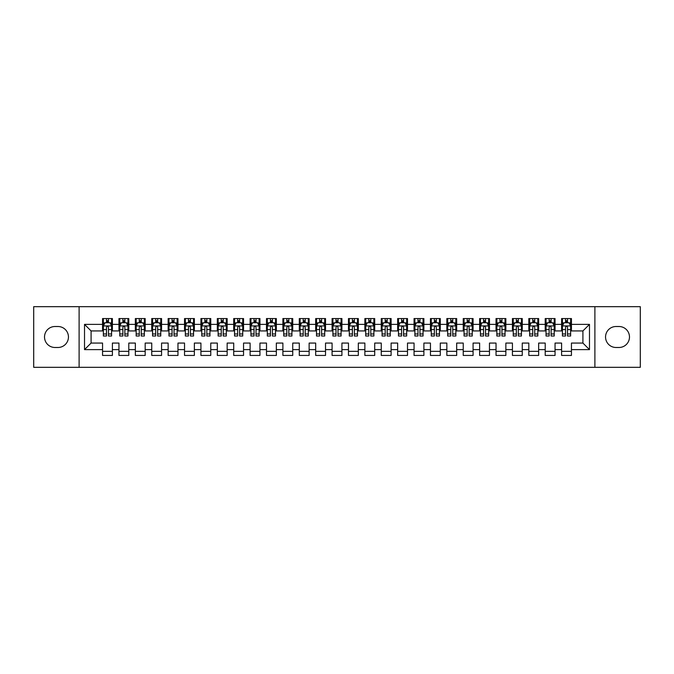 <?xml version="1.0" encoding="UTF-8"?>
<svg xmlns="http://www.w3.org/2000/svg" width="674" height="674" viewBox="0 0 674 674"><rect width="100%" height="100%" fill="white"/><g stroke="black" fill="none" stroke-linecap="round" stroke-linejoin="round"><path stroke-width="1.01" d="M594.889 367.33L640.3 367.33L640.3 306.67L594.889 306.67L594.889 367.33L79.111 367.33L79.111 306.67L33.7 306.67L33.7 367.33L79.111 367.33M594.889 306.67L79.111 306.67M84.52 349.621L84.52 324.379L102.558 324.379L102.558 330.934L91.083 330.934L91.083 343.066L84.52 349.621L102.558 349.621L102.558 355.442L112.398 355.442L112.398 349.621L118.953 349.621L118.953 355.442L128.785 355.442L128.785 349.621L135.348 349.621L135.348 355.442L145.18 355.442L145.18 349.621L151.743 349.621L151.743 355.442L161.575 355.442L161.575 349.621L168.138 349.621L168.138 355.442L177.97 355.442L177.97 349.621L184.533 349.621L184.533 355.442L194.365 355.442L194.365 349.621L200.928 349.621L200.928 355.442L210.76 355.442L210.76 349.621L217.323 349.621L217.323 355.442L227.155 355.442L227.155 349.621L233.718 349.621L233.718 355.442L243.55 355.442L243.55 349.621L250.105 349.621L250.105 355.442L259.945 355.442L259.945 349.621L266.5 349.621L266.5 355.442L276.34 355.442L276.34 349.621L282.895 349.621L282.895 355.442L292.735 355.442L292.735 349.621L299.29 349.621L299.29 355.442L309.13 355.442L309.13 349.621L315.685 349.621L315.685 355.442L325.525 355.442L325.525 349.621L332.08 349.621L332.08 355.442L341.92 355.442L341.92 349.621L348.475 349.621L348.475 355.442L358.315 355.442L358.315 349.621L364.87 349.621L364.87 355.442L374.71 355.442L374.71 349.621L381.265 349.621L381.265 355.442L391.105 355.442L391.105 349.621L397.66 349.621L397.66 355.442L407.5 355.442L407.5 349.621L414.055 349.621L414.055 355.442L423.895 355.442L423.895 349.621L430.45 349.621L430.45 355.442L440.282 355.442L440.282 349.621L446.845 349.621L446.845 355.442L456.677 355.442L456.677 349.621L463.24 349.621L463.24 355.442L473.072 355.442L473.072 349.621L479.635 349.621L479.635 355.442L489.467 355.442L489.467 349.621L496.03 349.621L496.03 355.442L505.862 355.442L505.862 349.621L512.425 349.621L512.425 355.442L522.257 355.442L522.257 349.621L528.82 349.621L528.82 355.442L538.652 355.442L538.652 349.621L545.215 349.621L545.215 355.442L555.047 355.442L555.047 349.621L561.602 349.621L561.602 355.442L571.442 355.442L571.442 343.066L582.917 343.066L582.917 330.934L571.442 330.934L571.442 324.379L589.48 324.379L589.48 349.621L571.442 349.621M571.442 324.379L571.442 318.558L561.602 318.558L561.602 324.379L555.047 324.379L555.047 318.558L545.215 318.558L545.215 324.379L538.652 324.379L538.652 318.558L528.82 318.558L528.82 324.379L522.257 324.379L522.257 318.558L512.425 318.558L512.425 324.379L505.862 324.379L505.862 318.558L496.03 318.558L496.03 324.379L489.467 324.379L489.467 318.558L479.635 318.558L479.635 324.379L473.072 324.379L473.072 318.558L463.24 318.558L463.24 324.379L456.677 324.379L456.677 318.558L446.845 318.558L446.845 324.379L440.282 324.379L440.282 318.558L430.45 318.558L430.45 324.379L423.895 324.379L423.895 318.558L414.055 318.558L414.055 324.379L407.5 324.379L407.5 318.558L397.66 318.558L397.66 324.379L391.105 324.379L391.105 318.558L381.265 318.558L381.265 324.379L374.71 324.379L374.71 318.558L364.87 318.558L364.87 324.379L358.315 324.379L358.315 318.558L348.475 318.558L348.475 324.379L341.92 324.379L341.92 318.558L332.08 318.558L332.08 324.379L325.525 324.379L325.525 318.558L315.685 318.558L315.685 324.379L309.13 324.379L309.13 318.558L299.29 318.558L299.29 324.379L292.735 324.379L292.735 318.558L282.895 318.558L282.895 324.379L276.34 324.379L276.34 318.558L266.5 318.558L266.5 324.379L259.945 324.379L259.945 318.558L250.105 318.558L250.105 324.379L243.55 324.379L243.55 318.558L233.718 318.558L233.718 324.379L227.155 324.379L227.155 318.558L217.323 318.558L217.323 324.379L210.76 324.379L210.76 318.558L200.928 318.558L200.928 324.379L194.365 324.379L194.365 318.558L184.533 318.558L184.533 324.379L177.97 324.379L177.97 318.558L168.138 318.558L168.138 324.379L161.575 324.379L161.575 318.558L151.743 318.558L151.743 324.379L145.18 324.379L145.18 318.558L135.348 318.558L135.348 324.379L128.785 324.379L128.785 318.558L118.953 318.558L118.953 324.379L112.398 324.379L112.398 318.558L102.558 318.558L102.558 324.379M555.047 349.621L555.047 343.066L561.602 343.066L561.602 349.621M589.48 324.379L582.917 330.934M538.652 349.621L538.652 343.066L545.215 343.066L545.215 349.621M561.602 324.379L561.602 330.934L555.047 330.934L555.047 324.379M522.257 349.621L522.257 343.066L528.82 343.066L528.82 349.621M545.215 324.379L545.215 330.934L538.652 330.934L538.652 324.379M505.862 349.621L505.862 343.066L512.425 343.066L512.425 349.621M528.82 324.379L528.82 330.934L522.257 330.934L522.257 324.379M489.467 349.621L489.467 343.066L496.03 343.066L496.03 349.621M512.425 324.379L512.425 330.934L505.862 330.934L505.862 324.379M473.072 349.621L473.072 343.066L479.635 343.066L479.635 349.621M496.03 324.379L496.03 330.934L489.467 330.934L489.467 324.379M456.677 349.621L456.677 343.066L463.24 343.066L463.24 349.621M479.635 324.379L479.635 330.934L473.072 330.934L473.072 324.379M440.282 349.621L440.282 343.066L446.845 343.066L446.845 349.621M463.24 324.379L463.24 330.934L456.677 330.934L456.677 324.379M423.895 349.621L423.895 343.066L430.45 343.066L430.45 349.621M446.845 324.379L446.845 330.934L440.282 330.934L440.282 324.379M407.5 349.621L407.5 343.066L414.055 343.066L414.055 349.621M430.45 324.379L430.45 330.934L423.895 330.934L423.895 324.379M391.105 349.621L391.105 343.066L397.66 343.066L397.66 349.621M414.055 324.379L414.055 330.934L407.5 330.934L407.5 324.379M374.71 349.621L374.71 343.066L381.265 343.066L381.265 349.621M397.66 324.379L397.66 330.934L391.105 330.934L391.105 324.379M358.315 349.621L358.315 343.066L364.87 343.066L364.87 349.621M381.265 324.379L381.265 330.934L374.71 330.934L374.71 324.379M341.92 349.621L341.92 343.066L348.475 343.066L348.475 349.621M364.87 324.379L364.87 330.934L358.315 330.934L358.315 324.379M325.525 349.621L325.525 343.066L332.08 343.066L332.08 349.621M348.475 324.379L348.475 330.934L341.92 330.934L341.92 324.379M309.13 349.621L309.13 343.066L315.685 343.066L315.685 349.621M332.08 324.379L332.08 330.934L325.525 330.934L325.525 324.379M292.735 349.621L292.735 343.066L299.29 343.066L299.29 349.621M315.685 324.379L315.685 330.934L309.13 330.934L309.13 324.379M276.34 349.621L276.34 343.066L282.895 343.066L282.895 349.621M299.29 324.379L299.29 330.934L292.735 330.934L292.735 324.379M259.945 349.621L259.945 343.066L266.5 343.066L266.5 349.621M282.895 324.379L282.895 330.934L276.34 330.934L276.34 324.379M243.55 349.621L243.55 343.066L250.105 343.066L250.105 349.621M266.5 324.379L266.5 330.934L259.945 330.934L259.945 324.379M227.155 349.621L227.155 343.066L233.718 343.066L233.718 349.621M250.105 324.379L250.105 330.934L243.55 330.934L243.55 324.379M210.76 349.621L210.76 343.066L217.323 343.066L217.323 349.621M233.718 324.379L233.718 330.934L227.155 330.934L227.155 324.379M194.365 349.621L194.365 343.066L200.928 343.066L200.928 349.621M217.323 324.379L217.323 330.934L210.76 330.934L210.76 324.379M177.97 349.621L177.97 343.066L184.533 343.066L184.533 349.621M200.928 324.379L200.928 330.934L194.365 330.934L194.365 324.379M161.575 349.621L161.575 343.066L168.138 343.066L168.138 349.621M184.533 324.379L184.533 330.934L177.97 330.934L177.97 324.379M145.18 349.621L145.18 343.066L151.743 343.066L151.743 349.621M168.138 324.379L168.138 330.934L161.575 330.934L161.575 324.379M128.785 349.621L128.785 343.066L135.348 343.066L135.348 349.621M151.743 324.379L151.743 330.934L145.18 330.934L145.18 324.379M112.398 349.621L112.398 343.066L118.953 343.066L118.953 349.621M135.348 324.379L135.348 330.934L128.785 330.934L128.785 324.379M91.083 343.066L102.558 343.066L102.558 349.621M118.953 324.379L118.953 330.934L112.398 330.934L112.398 324.379M561.602 322.652L562.428 322.652M570.625 322.652L571.442 322.652M545.215 322.652L546.033 322.652M554.23 322.652L555.047 322.652M528.82 322.652L529.638 322.652M537.835 322.652L538.652 322.652M512.425 322.652L513.243 322.652M521.44 322.652L522.257 322.652M496.03 322.652L496.848 322.652M505.045 322.652L505.862 322.652M479.635 322.652L480.452 322.652M488.65 322.652L489.467 322.652M463.24 322.652L464.057 322.652M472.255 322.652L473.072 322.652M446.845 322.652L447.662 322.652M455.86 322.652L456.677 322.652M430.45 322.652L431.267 322.652M439.465 322.652L440.282 322.652M414.055 322.652L414.872 322.652M423.07 322.652L423.895 322.652M397.66 322.652L398.477 322.652M406.675 322.652L407.5 322.652M381.265 322.652L382.082 322.652M390.28 322.652L391.105 322.652M364.87 322.652L365.687 322.652M373.885 322.652L374.71 322.652M348.475 322.652L349.292 322.652M357.49 322.652L358.315 322.652M332.08 322.652L332.905 322.652M341.095 322.652L341.92 322.652M315.685 322.652L316.51 322.652M324.708 322.652L325.525 322.652M299.29 322.652L300.115 322.652M308.313 322.652L309.13 322.652M282.895 322.652L283.72 322.652M291.918 322.652L292.735 322.652M266.5 322.652L267.325 322.652M275.523 322.652L276.34 322.652M250.105 322.652L250.93 322.652M259.128 322.652L259.945 322.652M233.718 322.652L234.535 322.652M242.733 322.652L243.55 322.652M217.323 322.652L218.14 322.652M226.338 322.652L227.155 322.652M200.928 322.652L201.745 322.652M209.943 322.652L210.76 322.652M184.533 322.652L185.35 322.652M193.548 322.652L194.365 322.652M168.138 322.652L168.955 322.652M177.152 322.652L177.97 322.652M151.743 322.652L152.56 322.652M160.757 322.652L161.575 322.652M135.348 322.652L136.165 322.652M144.362 322.652L145.18 322.652M118.953 322.652L119.77 322.652M127.967 322.652L128.785 322.652M102.558 322.652L103.375 322.652M111.572 322.652L112.398 322.652M102.558 351.348L112.398 351.348M118.953 351.348L128.785 351.348M135.348 351.348L145.18 351.348M151.743 351.348L161.575 351.348M168.138 351.348L177.97 351.348M184.533 351.348L194.365 351.348M200.928 351.348L210.76 351.348M217.323 351.348L227.155 351.348M233.718 351.348L243.55 351.348M250.105 351.348L259.945 351.348M266.5 351.348L276.34 351.348M282.895 351.348L292.735 351.348M299.29 351.348L309.13 351.348M315.685 351.348L325.525 351.348M332.08 351.348L341.92 351.348M348.475 351.348L358.315 351.348M364.87 351.348L374.71 351.348M381.265 351.348L391.105 351.348M397.66 351.348L407.5 351.348M414.055 351.348L423.895 351.348M430.45 351.348L440.282 351.348M446.845 351.348L456.677 351.348M463.24 351.348L473.072 351.348M479.635 351.348L489.467 351.348M496.03 351.348L505.862 351.348M512.425 351.348L522.257 351.348M528.82 351.348L538.652 351.348M545.215 351.348L555.047 351.348M561.602 351.348L571.442 351.348M84.52 324.379L91.083 330.934M582.917 343.066L589.48 349.621M55.015 326.511A10.489 10.489 0 0 0 44.518 337A10.489 10.489 0 0 0 55.015 347.489L57.964 347.489A10.489 10.489 0 0 0 68.453 337A10.489 10.489 0 0 0 57.964 326.511L55.015 326.511M618.985 347.489A10.489 10.489 0 0 0 629.482 337A10.489 10.489 0 0 0 618.985 326.511L616.036 326.511A10.489 10.489 0 0 0 605.547 337A10.489 10.489 0 0 0 616.036 347.489L618.985 347.489M108.463 320.689L106.492 320.689M111.572 333.959L108.463 333.959L108.463 336.014L111.572 336.014L111.572 326.014L109.938 322.736L105.018 322.736L103.375 326.014L103.375 336.014L106.492 336.014L106.492 333.959L103.375 333.959M103.375 326.014L103.375 318.558M111.572 326.014L111.572 318.558M106.492 322.736L106.492 318.558M108.463 318.558L108.463 322.736M108.463 333.959L108.463 327.244C107.806 325.98 107.149 325.98 106.492 327.244L106.492 333.959M108.463 322.652L106.492 322.652M124.85 320.689L122.887 320.689M127.967 333.959L124.85 333.959L124.85 336.014L127.967 336.014L127.967 326.014L126.333 322.736L121.413 322.736L119.77 326.014L119.77 336.014L122.887 336.014L122.887 333.959L119.77 333.959M119.77 326.014L119.77 318.558M127.967 326.014L127.967 318.558M122.887 322.736L122.887 318.558M124.85 318.558L124.85 322.736M124.85 333.959L124.85 327.244C124.201 325.98 123.544 325.98 122.887 327.244L122.887 333.959M124.85 322.652L122.887 322.652M141.245 320.689L139.282 320.689M144.362 333.959L141.245 333.959L141.245 336.014L144.362 336.014L144.362 326.014L142.728 322.736L137.808 322.736L136.165 326.014L136.165 336.014L139.282 336.014L139.282 333.959L136.165 333.959M136.165 326.014L136.165 318.558M144.362 326.014L144.362 318.558M139.282 322.736L139.282 318.558M141.245 318.558L141.245 322.736M141.245 333.959L141.245 327.244C140.596 325.98 139.939 325.98 139.282 327.244L139.282 333.959M141.245 322.652L139.282 322.652M157.64 320.689L155.677 320.689M160.757 333.959L157.64 333.959L157.64 336.014L160.757 336.014L160.757 326.014L159.115 322.736L154.203 322.736L152.56 326.014L152.56 336.014L155.677 336.014L155.677 333.959L152.56 333.959M152.56 326.014L152.56 318.558M160.757 326.014L160.757 318.558M155.677 322.736L155.677 318.558M157.64 318.558L157.64 322.736M157.64 333.959L157.64 327.244C156.991 325.98 156.334 325.98 155.677 327.244L155.677 333.959M157.64 322.652L155.677 322.652M174.035 320.689L172.072 320.689M177.152 333.959L174.035 333.959L174.035 336.014L177.152 336.014L177.152 326.014L175.51 322.736L170.598 322.736L168.955 326.014L168.955 336.014L172.072 336.014L172.072 333.959L168.955 333.959M168.955 326.014L168.955 318.558M177.152 326.014L177.152 318.558M172.072 322.736L172.072 318.558M174.035 318.558L174.035 322.736M174.035 333.959L174.035 327.244C173.387 325.98 172.729 325.98 172.072 327.244L172.072 333.959M174.035 322.652L172.072 322.652M190.43 320.689L188.467 320.689M193.548 333.959L190.43 333.959L190.43 336.014L193.548 336.014L193.548 326.014L191.905 322.736L186.993 322.736L185.35 326.014L185.35 336.014L188.467 336.014L188.467 333.959L185.35 333.959M185.35 326.014L185.35 318.558M193.548 326.014L193.548 318.558M188.467 322.736L188.467 318.558M190.43 318.558L190.43 322.736M190.43 333.959L190.43 327.244C189.782 325.98 189.124 325.98 188.467 327.244L188.467 333.959M190.43 322.652L188.467 322.652M206.825 320.689L204.862 320.689M209.943 333.959L206.825 333.959L206.825 336.014L209.943 336.014L209.943 326.014L208.3 322.736L203.388 322.736L201.745 326.014L201.745 336.014L204.862 336.014L204.862 333.959L201.745 333.959M201.745 326.014L201.745 318.558M209.943 326.014L209.943 318.558M204.862 322.736L204.862 318.558M206.825 318.558L206.825 322.736M206.825 333.959L206.825 327.244C206.168 325.98 205.519 325.98 204.862 327.244L204.862 333.959M206.825 322.652L204.862 322.652M223.22 320.689L221.257 320.689M226.338 333.959L223.22 333.959L223.22 336.014L226.338 336.014L226.338 326.014L224.695 322.736L219.775 322.736L218.14 326.014L218.14 336.014L221.257 336.014L221.257 333.959L218.14 333.959M218.14 326.014L218.14 318.558M226.338 326.014L226.338 318.558M221.257 322.736L221.257 318.558M223.22 318.558L223.22 322.736M223.22 333.959L223.22 327.244C222.563 325.98 221.914 325.98 221.257 327.244L221.257 333.959M223.22 322.652L221.257 322.652M239.615 320.689L237.652 320.689M242.733 333.959L239.615 333.959L239.615 336.014L242.733 336.014L242.733 326.014L241.09 322.736L236.17 322.736L234.535 326.014L234.535 336.014L237.652 336.014L237.652 333.959L234.535 333.959M234.535 326.014L234.535 318.558M242.733 326.014L242.733 318.558M237.652 322.736L237.652 318.558M239.615 318.558L239.615 322.736M239.615 333.959L239.615 327.244C238.958 325.98 238.31 325.98 237.652 327.244L237.652 333.959M239.615 322.652L237.652 322.652M256.01 320.689L254.047 320.689M259.128 333.959L256.01 333.959L256.01 336.014L259.128 336.014L259.128 326.014L257.485 322.736L252.565 322.736L250.93 326.014L250.93 336.014L254.047 336.014L254.047 333.959L250.93 333.959M250.93 326.014L250.93 318.558M259.128 326.014L259.128 318.558M254.047 322.736L254.047 318.558M256.01 318.558L256.01 322.736M256.01 333.959L256.01 327.244C255.353 325.98 254.696 325.98 254.047 327.244L254.047 333.959M256.01 322.652L254.047 322.652M272.406 320.689L270.434 320.689M275.523 333.959L272.406 333.959L272.406 336.014L275.523 336.014L275.523 326.014L273.88 322.736L268.96 322.736L267.325 326.014L267.325 336.014L270.434 336.014L270.434 333.959L267.325 333.959M267.325 326.014L267.325 318.558M275.523 326.014L275.523 318.558M270.434 322.736L270.434 318.558M272.406 318.558L272.406 322.736M272.406 333.959L272.406 327.244C271.748 325.98 271.091 325.98 270.434 327.244L270.434 333.959M272.406 322.652L270.434 322.652M288.801 320.689L286.829 320.689M291.918 333.959L288.801 333.959L288.801 336.014L291.918 336.014L291.918 326.014L290.275 322.736L285.355 322.736L283.72 326.014L283.72 336.014L286.829 336.014L286.829 333.959L283.72 333.959M283.72 326.014L283.72 318.558M291.918 326.014L291.918 318.558M286.829 322.736L286.829 318.558M288.801 318.558L288.801 322.736M288.801 333.959L288.801 327.244C288.143 325.98 287.486 325.98 286.829 327.244L286.829 333.959M288.801 322.652L286.829 322.652M305.196 320.689L303.224 320.689M308.313 333.959L305.196 333.959L305.196 336.014L308.313 336.014L308.313 326.014L306.67 322.736L301.75 322.736L300.115 326.014L300.115 336.014L303.224 336.014L303.224 333.959L300.115 333.959M300.115 326.014L300.115 318.558M308.313 326.014L308.313 318.558M303.224 322.736L303.224 318.558M305.196 318.558L305.196 322.736M305.196 333.959L305.196 327.244C304.538 325.98 303.881 325.98 303.224 327.244L303.224 333.959M305.196 322.652L303.224 322.652M321.591 320.689L319.619 320.689M324.708 333.959L321.591 333.959L321.591 336.014L324.708 336.014L324.708 326.014L323.065 322.736L318.145 322.736L316.51 326.014L316.51 336.014L319.619 336.014L319.619 333.959L316.51 333.959M316.51 326.014L316.51 318.558M324.708 326.014L324.708 318.558M319.619 322.736L319.619 318.558M321.591 318.558L321.591 322.736M321.591 333.959L321.591 327.244C320.934 325.98 320.276 325.98 319.619 327.244L319.619 333.959M321.591 322.652L319.619 322.652M337.986 320.689L336.014 320.689M341.095 333.959L337.986 333.959L337.986 336.014L341.095 336.014L341.095 326.014L339.46 322.736L334.54 322.736L332.905 326.014L332.905 336.014L336.014 336.014L336.014 333.959L332.905 333.959M332.905 326.014L332.905 318.558M341.095 326.014L341.095 318.558M336.014 322.736L336.014 318.558M337.986 318.558L337.986 322.736M337.986 333.959L337.986 327.244C337.329 325.98 336.671 325.98 336.014 327.244L336.014 333.959M337.986 322.652L336.014 322.652M354.381 320.689L352.409 320.689M357.49 333.959L354.381 333.959L354.381 336.014L357.49 336.014L357.49 326.014L355.855 322.736L350.935 322.736L349.292 326.014L349.292 336.014L352.409 336.014L352.409 333.959L349.292 333.959M349.292 326.014L349.292 318.558M357.49 326.014L357.49 318.558M352.409 322.736L352.409 318.558M354.381 318.558L354.381 322.736M354.381 333.959L354.381 327.244C353.724 325.98 353.066 325.98 352.409 327.244L352.409 333.959M354.381 322.652L352.409 322.652M370.776 320.689L368.804 320.689M373.885 333.959L370.776 333.959L370.776 336.014L373.885 336.014L373.885 326.014L372.25 322.736L367.33 322.736L365.687 326.014L365.687 336.014L368.804 336.014L368.804 333.959L365.687 333.959M365.687 326.014L365.687 318.558M373.885 326.014L373.885 318.558M368.804 322.736L368.804 318.558M370.776 318.558L370.776 322.736M370.776 333.959L370.776 327.244C370.119 325.98 369.462 325.98 368.804 327.244L368.804 333.959M370.776 322.652L368.804 322.652M387.171 320.689L385.199 320.689M390.28 333.959L387.171 333.959L387.171 336.014L390.28 336.014L390.28 326.014L388.645 322.736L383.725 322.736L382.082 326.014L382.082 336.014L385.199 336.014L385.199 333.959L382.082 333.959M382.082 326.014L382.082 318.558M390.28 326.014L390.28 318.558M385.199 322.736L385.199 318.558M387.171 318.558L387.171 322.736M387.171 333.959L387.171 327.244C386.514 325.98 385.857 325.98 385.199 327.244L385.199 333.959M387.171 322.652L385.199 322.652M403.566 320.689L401.594 320.689M406.675 333.959L403.566 333.959L403.566 336.014L406.675 336.014L406.675 326.014L405.04 322.736L400.12 322.736L398.477 326.014L398.477 336.014L401.594 336.014L401.594 333.959L398.477 333.959M398.477 326.014L398.477 318.558M406.675 326.014L406.675 318.558M401.594 322.736L401.594 318.558M403.566 318.558L403.566 322.736M403.566 333.959L403.566 327.244C402.909 325.98 402.252 325.98 401.594 327.244L401.594 333.959M403.566 322.652L401.594 322.652M419.953 320.689L417.99 320.689M423.07 333.959L419.953 333.959L419.953 336.014L423.07 336.014L423.07 326.014L421.435 322.736L416.515 322.736L414.872 326.014L414.872 336.014L417.99 336.014L417.99 333.959L414.872 333.959M414.872 326.014L414.872 318.558M423.07 326.014L423.07 318.558M417.99 322.736L417.99 318.558M419.953 318.558L419.953 322.736M419.953 333.959L419.953 327.244C419.304 325.98 418.647 325.98 417.99 327.244L417.99 333.959M419.953 322.652L417.99 322.652M436.348 320.689L434.385 320.689M439.465 333.959L436.348 333.959L436.348 336.014L439.465 336.014L439.465 326.014L437.83 322.736L432.91 322.736L431.267 326.014L431.267 336.014L434.385 336.014L434.385 333.959L431.267 333.959M431.267 326.014L431.267 318.558M439.465 326.014L439.465 318.558M434.385 322.736L434.385 318.558M436.348 318.558L436.348 322.736M436.348 333.959L436.348 327.244C435.699 325.98 435.042 325.98 434.385 327.244L434.385 333.959M436.348 322.652L434.385 322.652M452.743 320.689L450.78 320.689M455.86 333.959L452.743 333.959L452.743 336.014L455.86 336.014L455.86 326.014L454.225 322.736L449.305 322.736L447.662 326.014L447.662 336.014L450.78 336.014L450.78 333.959L447.662 333.959M447.662 326.014L447.662 318.558M455.86 326.014L455.86 318.558M450.78 322.736L450.78 318.558M452.743 318.558L452.743 322.736M452.743 333.959L452.743 327.244C452.094 325.98 451.437 325.98 450.78 327.244L450.78 333.959M452.743 322.652L450.78 322.652M469.138 320.689L467.175 320.689M472.255 333.959L469.138 333.959L469.138 336.014L472.255 336.014L472.255 326.014L470.612 322.736L465.7 322.736L464.057 326.014L464.057 336.014L467.175 336.014L467.175 333.959L464.057 333.959M464.057 326.014L464.057 318.558M472.255 326.014L472.255 318.558M467.175 322.736L467.175 318.558M469.138 318.558L469.138 322.736M469.138 333.959L469.138 327.244C468.489 325.98 467.832 325.98 467.175 327.244L467.175 333.959M469.138 322.652L467.175 322.652M485.533 320.689L483.57 320.689M488.65 333.959L485.533 333.959L485.533 336.014L488.65 336.014L488.65 326.014L487.007 322.736L482.095 322.736L480.452 326.014L480.452 336.014L483.57 336.014L483.57 333.959L480.452 333.959M480.452 326.014L480.452 318.558M488.65 326.014L488.65 318.558M483.57 322.736L483.57 318.558M485.533 318.558L485.533 322.736M485.533 333.959L485.533 327.244C484.884 325.98 484.227 325.98 483.57 327.244L483.57 333.959M485.533 322.652L483.57 322.652M501.928 320.689L499.965 320.689M505.045 333.959L501.928 333.959L501.928 336.014L505.045 336.014L505.045 326.014L503.402 322.736L498.49 322.736L496.848 326.014L496.848 336.014L499.965 336.014L499.965 333.959L496.848 333.959M496.848 326.014L496.848 318.558M505.045 326.014L505.045 318.558M499.965 322.736L499.965 318.558M501.928 318.558L501.928 322.736M501.928 333.959L501.928 327.244C501.271 325.98 500.622 325.98 499.965 327.244L499.965 333.959M501.928 322.652L499.965 322.652M518.323 320.689L516.36 320.689M521.44 333.959L518.323 333.959L518.323 336.014L521.44 336.014L521.44 326.014L519.797 322.736L514.885 322.736L513.243 326.014L513.243 336.014L516.36 336.014L516.36 333.959L513.243 333.959M513.243 326.014L513.243 318.558M521.44 326.014L521.44 318.558M516.36 322.736L516.36 318.558M518.323 318.558L518.323 322.736M518.323 333.959L518.323 327.244C517.666 325.98 517.017 325.98 516.36 327.244L516.36 333.959M518.323 322.652L516.36 322.652M534.718 320.689L532.755 320.689M537.835 333.959L534.718 333.959L534.718 336.014L537.835 336.014L537.835 326.014L536.192 322.736L531.272 322.736L529.638 326.014L529.638 336.014L532.755 336.014L532.755 333.959L529.638 333.959M529.638 326.014L529.638 318.558M537.835 326.014L537.835 318.558M532.755 322.736L532.755 318.558M534.718 318.558L534.718 322.736M534.718 333.959L534.718 327.244C534.061 325.98 533.412 325.98 532.755 327.244L532.755 333.959M534.718 322.652L532.755 322.652M551.113 320.689L549.15 320.689M554.23 333.959L551.113 333.959L551.113 336.014L554.23 336.014L554.23 326.014L552.587 322.736L547.667 322.736L546.033 326.014L546.033 336.014L549.15 336.014L549.15 333.959L546.033 333.959M546.033 326.014L546.033 318.558M554.23 326.014L554.23 318.558M549.15 322.736L549.15 318.558M551.113 318.558L551.113 322.736M551.113 333.959L551.113 327.244C550.456 325.98 549.799 325.98 549.15 327.244L549.15 333.959M551.113 322.652L549.15 322.652M567.508 320.689L565.537 320.689M570.625 333.959L567.508 333.959L567.508 336.014L570.625 336.014L570.625 326.014L568.982 322.736L564.062 322.736L562.428 326.014L562.428 336.014L565.537 336.014L565.537 333.959L562.428 333.959M562.428 326.014L562.428 318.558M570.625 326.014L570.625 318.558M565.537 322.736L565.537 318.558M567.508 318.558L567.508 322.736M567.508 333.959L567.508 327.244C566.851 325.98 566.194 325.98 565.537 327.244L565.537 333.959M567.508 322.652L565.537 322.652M111.53 325.93L103.417 325.93M103.375 322.93L104.917 322.93M110.031 322.93L111.572 322.93M106.492 329.569L103.375 329.569M111.572 329.569L108.463 329.569M108.463 321.734L106.492 321.734M127.925 325.93L119.812 325.93M119.77 322.93L121.312 322.93M126.426 322.93L127.967 322.93M122.887 329.569L119.77 329.569M127.967 329.569L124.85 329.569M124.85 321.734L122.887 321.734M144.32 325.93L136.207 325.93M136.165 322.93L137.707 322.93M142.821 322.93L144.362 322.93M139.282 329.569L136.165 329.569M144.362 329.569L141.245 329.569M141.245 321.734L139.282 321.734M160.715 325.93L152.602 325.93M152.56 322.93L154.102 322.93M159.216 322.93L160.757 322.93M155.677 329.569L152.56 329.569M160.757 329.569L157.64 329.569M157.64 321.734L155.677 321.734M177.11 325.93L168.997 325.93M168.955 322.93L170.497 322.93M175.611 322.93L177.152 322.93M172.072 329.569L168.955 329.569M177.152 329.569L174.035 329.569M174.035 321.734L172.072 321.734M193.505 325.93L185.392 325.93M185.35 322.93L186.892 322.93M192.006 322.93L193.548 322.93M188.467 329.569L185.35 329.569M193.548 329.569L190.43 329.569M190.43 321.734L188.467 321.734M209.9 325.93L201.787 325.93M201.745 322.93L203.287 322.93M208.401 322.93L209.943 322.93M204.862 329.569L201.745 329.569M209.943 329.569L206.825 329.569M206.825 321.734L204.862 321.734M226.296 325.93L218.182 325.93M218.14 322.93L219.682 322.93M224.796 322.93L226.338 322.93M221.257 329.569L218.14 329.569M226.338 329.569L223.22 329.569M223.22 321.734L221.257 321.734M242.691 325.93L234.577 325.93M234.535 322.93L236.077 322.93M241.191 322.93L242.733 322.93M237.652 329.569L234.535 329.569M242.733 329.569L239.615 329.569M239.615 321.734L237.652 321.734M259.086 325.93L250.972 325.93M250.93 322.93L252.472 322.93M257.586 322.93L259.128 322.93M254.047 329.569L250.93 329.569M259.128 329.569L256.01 329.569M256.01 321.734L254.047 321.734M275.481 325.93L267.367 325.93M267.325 322.93L268.867 322.93M273.981 322.93L275.523 322.93M270.434 329.569L267.325 329.569M275.523 329.569L272.406 329.569M272.406 321.734L270.434 321.734M291.876 325.93L283.762 325.93M283.72 322.93L285.262 322.93M290.376 322.93L291.918 322.93M286.829 329.569L283.72 329.569M291.918 329.569L288.801 329.569M288.801 321.734L286.829 321.734M308.271 325.93L300.149 325.93M300.115 322.93L301.657 322.93M306.771 322.93L308.313 322.93M303.224 329.569L300.115 329.569M308.313 329.569L305.196 329.569M305.196 321.734L303.224 321.734M324.666 325.93L316.544 325.93M316.51 322.93L318.044 322.93M323.166 322.93L324.708 322.93M319.619 329.569L316.51 329.569M324.708 329.569L321.591 329.569M321.591 321.734L319.619 321.734M341.061 325.93L332.939 325.93M332.905 322.93L334.439 322.93M339.561 322.93L341.095 322.93M336.014 329.569L332.905 329.569M341.095 329.569L337.986 329.569M337.986 321.734L336.014 321.734M357.456 325.93L349.334 325.93M349.292 322.93L350.834 322.93M355.956 322.93L357.49 322.93M352.409 329.569L349.292 329.569M357.49 329.569L354.381 329.569M354.381 321.734L352.409 321.734M373.851 325.93L365.729 325.93M365.687 322.93L367.229 322.93M372.343 322.93L373.885 322.93M368.804 329.569L365.687 329.569M373.885 329.569L370.776 329.569M370.776 321.734L368.804 321.734M390.238 325.93L382.124 325.93M382.082 322.93L383.624 322.93M388.738 322.93L390.28 322.93M385.199 329.569L382.082 329.569M390.28 329.569L387.171 329.569M387.171 321.734L385.199 321.734M406.633 325.93L398.519 325.93M398.477 322.93L400.019 322.93M405.133 322.93L406.675 322.93M401.594 329.569L398.477 329.569M406.675 329.569L403.566 329.569M403.566 321.734L401.594 321.734M423.028 325.93L414.914 325.93M414.872 322.93L416.414 322.93M421.528 322.93L423.07 322.93M417.99 329.569L414.872 329.569M423.07 329.569L419.953 329.569M419.953 321.734L417.99 321.734M439.423 325.93L431.309 325.93M431.267 322.93L432.809 322.93M437.923 322.93L439.465 322.93M434.385 329.569L431.267 329.569M439.465 329.569L436.348 329.569M436.348 321.734L434.385 321.734M455.818 325.93L447.704 325.93M447.662 322.93L449.204 322.93M454.318 322.93L455.86 322.93M450.78 329.569L447.662 329.569M455.86 329.569L452.743 329.569M452.743 321.734L450.78 321.734M472.213 325.93L464.1 325.93M464.057 322.93L465.599 322.93M470.713 322.93L472.255 322.93M467.175 329.569L464.057 329.569M472.255 329.569L469.138 329.569M469.138 321.734L467.175 321.734M488.608 325.93L480.495 325.93M480.452 322.93L481.994 322.93M487.108 322.93L488.65 322.93M483.57 329.569L480.452 329.569M488.65 329.569L485.533 329.569M485.533 321.734L483.57 321.734M505.003 325.93L496.89 325.93M496.848 322.93L498.389 322.93M503.503 322.93L505.045 322.93M499.965 329.569L496.848 329.569M505.045 329.569L501.928 329.569M501.928 321.734L499.965 321.734M521.398 325.93L513.285 325.93M513.243 322.93L514.784 322.93M519.898 322.93L521.44 322.93M516.36 329.569L513.243 329.569M521.44 329.569L518.323 329.569M518.323 321.734L516.36 321.734M537.793 325.93L529.68 325.93M529.638 322.93L531.179 322.93M536.293 322.93L537.835 322.93M532.755 329.569L529.638 329.569M537.835 329.569L534.718 329.569M534.718 321.734L532.755 321.734M554.188 325.93L546.075 325.93M546.033 322.93L547.574 322.93M552.688 322.93L554.23 322.93M549.15 329.569L546.033 329.569M554.23 329.569L551.113 329.569M551.113 321.734L549.15 321.734M570.583 325.93L562.47 325.93M562.428 322.93L563.97 322.93M569.083 322.93L570.625 322.93M565.537 329.569L562.428 329.569M570.625 329.569L567.508 329.569M567.508 321.734L565.537 321.734"/></g></svg>
